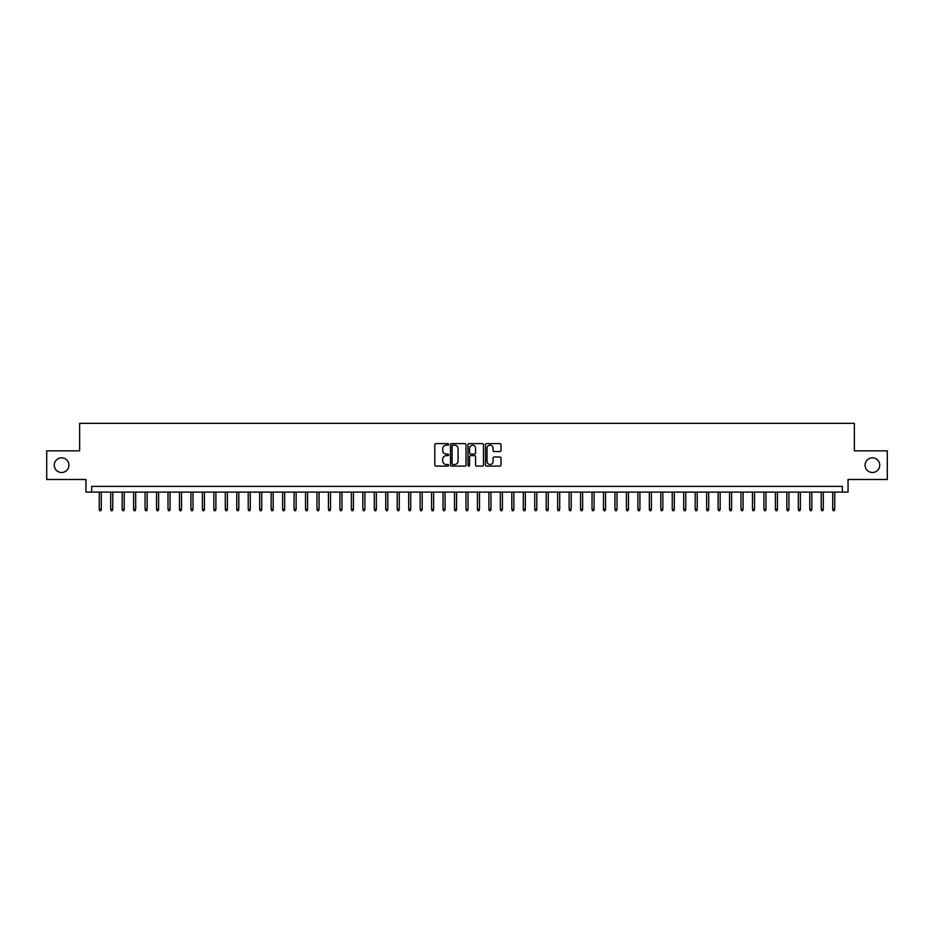 <?xml version="1.0" encoding="UTF-8"?>
<svg xmlns="http://www.w3.org/2000/svg" width="934" height="934" viewBox="0 0 934 934"><rect width="100%" height="100%" fill="white"/><g stroke="black" fill="none" stroke-linecap="round" stroke-linejoin="round"><path stroke-width="1.4" d="M448.659 444.386A0.782 0.782 0 0 0 447.876 443.603L435.921 443.603A1.121 1.121 0 0 0 434.8 444.724L434.8 464.98A1.121 1.121 0 0 0 435.921 466.101L447.876 466.101A0.782 0.782 0 0 0 448.659 465.319A0.782 0.782 0 0 0 447.876 464.525L446.335 464.525A3.596 3.596 0 0 1 442.728 460.929L442.728 459.236A3.596 3.596 0 0 1 446.335 455.64L447.876 455.64A0.782 0.782 0 0 0 448.659 454.858A0.782 0.782 0 0 0 447.876 454.064L446.335 454.064A3.596 3.596 0 0 1 442.728 450.468L442.728 448.775A3.596 3.596 0 0 1 446.335 445.179L447.876 445.179A0.782 0.782 0 0 0 448.659 444.386M865.071 465.167A7.332 7.332 0 0 0 872.403 472.499A7.332 7.332 0 0 0 879.735 465.167A7.332 7.332 0 0 0 872.403 457.835A7.332 7.332 0 0 0 865.071 465.167M54.265 465.167A7.332 7.332 0 0 0 61.597 472.499A7.332 7.332 0 0 0 68.929 465.167A7.332 7.332 0 0 0 61.597 457.835A7.332 7.332 0 0 0 54.265 465.167M499.877 451.531A1.121 1.121 0 0 0 500.998 450.41L500.998 444.724A1.121 1.121 0 0 0 499.877 443.603L486.602 443.603A1.121 1.121 0 0 0 485.482 444.724L485.482 464.98A1.121 1.121 0 0 0 486.602 466.101L499.877 466.101A1.121 1.121 0 0 0 500.998 464.98L500.998 458.115A1.121 1.121 0 0 0 499.877 456.995L494.191 456.995A1.121 1.121 0 0 0 493.07 458.115L493.07 461.513A3.012 3.012 0 0 1 490.058 464.525A3.012 3.012 0 0 1 487.046 461.513L487.046 448.192A3.012 3.012 0 0 1 490.058 445.179A3.012 3.012 0 0 1 493.07 448.192L493.07 450.41A1.121 1.121 0 0 0 494.191 451.531L499.877 451.531M842.316 492.101L848.049 492.101L848.049 479.492L887.3 479.492L887.3 450.842L854.353 450.842L854.353 423.336L79.647 423.336L79.647 450.842L46.7 450.842L46.7 479.492L85.951 479.492L85.951 492.101L842.316 492.101L842.316 486.369L91.684 486.369L91.684 492.101M466.019 444.724A1.121 1.121 0 0 0 464.887 443.603L451.612 443.603A1.121 1.121 0 0 0 450.492 444.724L450.492 464.98A1.121 1.121 0 0 0 451.612 466.101L464.887 466.101A1.121 1.121 0 0 0 466.019 464.98L466.019 444.724M469.113 443.603L482.388 443.603A1.121 1.121 0 0 1 483.508 444.724L483.508 464.98A1.121 1.121 0 0 1 482.388 466.101L476.702 466.101A1.121 1.121 0 0 1 475.581 464.98L475.581 456.761A1.121 1.121 0 0 0 474.449 455.64L470.689 455.64A1.121 1.121 0 0 0 469.557 456.761L469.557 465.319A0.782 0.782 0 0 1 468.775 466.101A0.782 0.782 0 0 1 467.981 465.319L467.981 444.724A1.121 1.121 0 0 1 469.113 443.603M452.85 445.179A0.782 0.782 0 0 0 452.068 445.962L452.068 463.743A0.782 0.782 0 0 0 452.85 464.525L454.484 464.525A3.596 3.596 0 0 0 458.08 460.929L458.08 448.775A3.596 3.596 0 0 0 454.484 445.179L452.85 445.179M475.581 448.238A3.012 3.012 0 0 0 472.569 445.238A3.012 3.012 0 0 0 469.557 448.238L469.557 452.943A1.121 1.121 0 0 0 470.689 454.064L474.449 454.064A1.121 1.121 0 0 0 475.581 452.943L475.581 448.238M101.304 509.17L100.849 510.664L99.705 510.664L99.249 509.17L101.304 509.17L101.304 492.101M99.249 509.17L99.249 492.101M112.769 509.17L112.314 510.664L111.158 510.664L110.702 509.17L112.769 509.17L112.769 492.101M110.702 509.17L110.702 492.101M124.222 509.17L123.767 510.664L122.623 510.664L122.167 509.17L124.222 509.17L124.222 492.101M122.167 509.17L122.167 492.101M135.687 509.17L135.232 510.664L134.087 510.664L133.62 509.17L135.687 509.17L135.687 492.101M133.62 509.17L133.62 492.101M147.152 509.17L146.685 510.664L145.541 510.664L145.085 509.17L147.152 509.17L147.152 492.101M145.085 509.17L145.085 492.101M158.605 509.17L158.15 510.664L157.005 510.664L156.55 509.17L158.605 509.17L158.605 492.101M156.55 509.17L156.55 492.101M170.07 509.17L169.614 510.664L168.459 510.664L168.003 509.17L170.07 509.17L170.07 492.101M168.003 509.17L168.003 492.101M181.523 509.17L181.068 510.664L179.923 510.664L179.468 509.17L181.523 509.17L181.523 492.101M179.468 509.17L179.468 492.101M192.988 509.17L192.532 510.664L191.388 510.664L190.921 509.17L192.988 509.17L192.988 492.101M190.921 509.17L190.921 492.101M204.453 509.17L203.986 510.664L202.841 510.664L202.386 509.17L204.453 509.17L204.453 492.101M202.386 509.17L202.386 492.101M215.906 509.17L215.45 510.664L214.306 510.664L213.851 509.17L215.906 509.17L215.906 492.101M213.851 509.17L213.851 492.101M227.371 509.17L226.915 510.664L225.759 510.664L225.304 509.17L227.371 509.17L227.371 492.101M225.304 509.17L225.304 492.101M238.824 509.17L238.368 510.664L237.224 510.664L236.769 509.17L238.824 509.17L238.824 492.101M236.769 509.17L236.769 492.101M250.289 509.17L249.833 510.664L248.689 510.664L248.222 509.17L250.289 509.17L250.289 492.101M248.222 509.17L248.222 492.101M261.753 509.17L261.286 510.664L260.142 510.664L259.687 509.17L261.753 509.17L261.753 492.101M259.687 509.17L259.687 492.101M273.207 509.17L272.751 510.664L271.607 510.664L271.152 509.17L273.207 509.17L273.207 492.101M271.152 509.17L271.152 492.101M284.672 509.17L284.216 510.664L283.06 510.664L282.605 509.17L284.672 509.17L284.672 492.101M282.605 509.17L282.605 492.101M296.125 509.17L295.669 510.664L294.525 510.664L294.07 509.17L296.125 509.17L296.125 492.101M294.07 509.17L294.07 492.101M307.59 509.17L307.134 510.664L305.99 510.664L305.523 509.17L307.59 509.17L307.59 492.101M305.523 509.17L305.523 492.101M319.054 509.17L318.587 510.664L317.443 510.664L316.988 509.17L319.054 509.17L319.054 492.101M316.988 509.17L316.988 492.101M330.508 509.17L330.052 510.664L328.908 510.664L328.453 509.17L330.508 509.17L330.508 492.101M328.453 509.17L328.453 492.101M341.972 509.17L341.517 510.664L340.361 510.664L339.906 509.17L341.972 509.17L341.972 492.101M339.906 509.17L339.906 492.101M353.426 509.17L352.97 510.664L351.826 510.664L351.371 509.17L353.426 509.17L353.426 492.101M351.371 509.17L351.371 492.101M364.89 509.17L364.435 510.664L363.291 510.664L362.824 509.17L364.89 509.17L364.89 492.101M362.824 509.17L362.824 492.101M376.355 509.17L375.888 510.664L374.744 510.664L374.289 509.17L376.355 509.17L376.355 492.101M374.289 509.17L374.289 492.101M387.808 509.17L387.353 510.664L386.209 510.664L385.742 509.17L387.808 509.17L387.808 492.101M385.742 509.17L385.742 492.101M399.273 509.17L398.818 510.664L397.662 510.664L397.207 509.17L399.273 509.17L399.273 492.101M397.207 509.17L397.207 492.101M410.726 509.17L410.271 510.664L409.127 510.664L408.672 509.17L410.726 509.17L410.726 492.101M408.672 509.17L408.672 492.101M422.191 509.17L421.736 510.664L420.592 510.664L420.125 509.17L422.191 509.17L422.191 492.101M420.125 509.17L420.125 492.101M433.656 509.17L433.189 510.664L432.045 510.664L431.59 509.17L433.656 509.17L433.656 492.101M431.59 509.17L431.59 492.101M445.109 509.17L444.654 510.664L443.51 510.664L443.043 509.17L445.109 509.17L445.109 492.101M443.043 509.17L443.043 492.101M456.574 509.17L456.107 510.664L454.963 510.664L454.508 509.17L456.574 509.17L456.574 492.101M454.508 509.17L454.508 492.101M468.027 509.17L467.572 510.664L466.428 510.664L465.973 509.17L468.027 509.17L468.027 492.101M465.973 509.17L465.973 492.101M479.492 509.17L479.037 510.664L477.893 510.664L477.426 509.17L479.492 509.17L479.492 492.101M477.426 509.17L477.426 492.101M490.957 509.17L490.49 510.664L489.346 510.664L488.891 509.17L490.957 509.17L490.957 492.101M488.891 509.17L488.891 492.101M502.41 509.17L501.955 510.664L500.811 510.664L500.344 509.17L502.41 509.17L502.41 492.101M500.344 509.17L500.344 492.101M513.875 509.17L513.408 510.664L512.264 510.664L511.809 509.17L513.875 509.17L513.875 492.101M511.809 509.17L511.809 492.101M525.328 509.17L524.873 510.664L523.729 510.664L523.274 509.17L525.328 509.17L525.328 492.101M523.274 509.17L523.274 492.101M536.793 509.17L536.338 510.664L535.182 510.664L534.727 509.17L536.793 509.17L536.793 492.101M534.727 509.17L534.727 492.101M548.258 509.17L547.791 510.664L546.647 510.664L546.192 509.17L548.258 509.17L548.258 492.101M546.192 509.17L546.192 492.101M559.711 509.17L559.256 510.664L558.112 510.664L557.645 509.17L559.711 509.17L559.711 492.101M557.645 509.17L557.645 492.101M571.176 509.17L570.709 510.664L569.565 510.664L569.11 509.17L571.176 509.17L571.176 492.101M569.11 509.17L569.11 492.101M582.629 509.17L582.174 510.664L581.03 510.664L580.574 509.17L582.629 509.17L582.629 492.101M580.574 509.17L580.574 492.101M594.094 509.17L593.639 510.664L592.483 510.664L592.028 509.17L594.094 509.17L594.094 492.101M592.028 509.17L592.028 492.101M605.547 509.17L605.092 510.664L603.948 510.664L603.492 509.17L605.547 509.17L605.547 492.101M603.492 509.17L603.492 492.101M617.012 509.17L616.557 510.664L615.413 510.664L614.946 509.17L617.012 509.17L617.012 492.101M614.946 509.17L614.946 492.101M628.477 509.17L628.01 510.664L626.866 510.664L626.41 509.17L628.477 509.17L628.477 492.101M626.41 509.17L626.41 492.101M639.93 509.17L639.475 510.664L638.331 510.664L637.875 509.17L639.93 509.17L639.93 492.101M637.875 509.17L637.875 492.101M651.395 509.17L650.94 510.664L649.784 510.664L649.328 509.17L651.395 509.17L651.395 492.101M649.328 509.17L649.328 492.101M662.848 509.17L662.393 510.664L661.249 510.664L660.793 509.17L662.848 509.17L662.848 492.101M660.793 509.17L660.793 492.101M674.313 509.17L673.858 510.664L672.714 510.664L672.246 509.17L674.313 509.17L674.313 492.101M672.246 509.17L672.246 492.101M685.778 509.17L685.311 510.664L684.167 510.664L683.711 509.17L685.778 509.17L685.778 492.101M683.711 509.17L683.711 492.101M697.231 509.17L696.776 510.664L695.632 510.664L695.176 509.17L697.231 509.17L697.231 492.101M695.176 509.17L695.176 492.101M708.696 509.17L708.241 510.664L707.085 510.664L706.629 509.17L708.696 509.17L708.696 492.101M706.629 509.17L706.629 492.101M720.149 509.17L719.694 510.664L718.55 510.664L718.094 509.17L720.149 509.17L720.149 492.101M718.094 509.17L718.094 492.101M731.614 509.17L731.159 510.664L730.014 510.664L729.547 509.17L731.614 509.17L731.614 492.101M729.547 509.17L729.547 492.101M743.079 509.17L742.612 510.664L741.468 510.664L741.012 509.17L743.079 509.17L743.079 492.101M741.012 509.17L741.012 492.101M754.532 509.17L754.077 510.664L752.932 510.664L752.477 509.17L754.532 509.17L754.532 492.101M752.477 509.17L752.477 492.101M765.997 509.17L765.541 510.664L764.386 510.664L763.93 509.17L765.997 509.17L765.997 492.101M763.93 509.17L763.93 492.101M777.45 509.17L776.995 510.664L775.85 510.664L775.395 509.17L777.45 509.17L777.45 492.101M775.395 509.17L775.395 492.101M788.915 509.17L788.459 510.664L787.315 510.664L786.848 509.17L788.915 509.17L788.915 492.101M786.848 509.17L786.848 492.101M800.38 509.17L799.913 510.664L798.768 510.664L798.313 509.17L800.38 509.17L800.38 492.101M798.313 509.17L798.313 492.101M811.833 509.17L811.377 510.664L810.233 510.664L809.778 509.17L811.833 509.17L811.833 492.101M809.778 509.17L809.778 492.101M823.298 509.17L822.842 510.664L821.686 510.664L821.231 509.17L823.298 509.17L823.298 492.101M821.231 509.17L821.231 492.101M834.751 509.17L834.296 510.664L833.151 510.664L832.696 509.17L834.751 509.17L834.751 492.101M832.696 509.17L832.696 492.101"/></g></svg>
